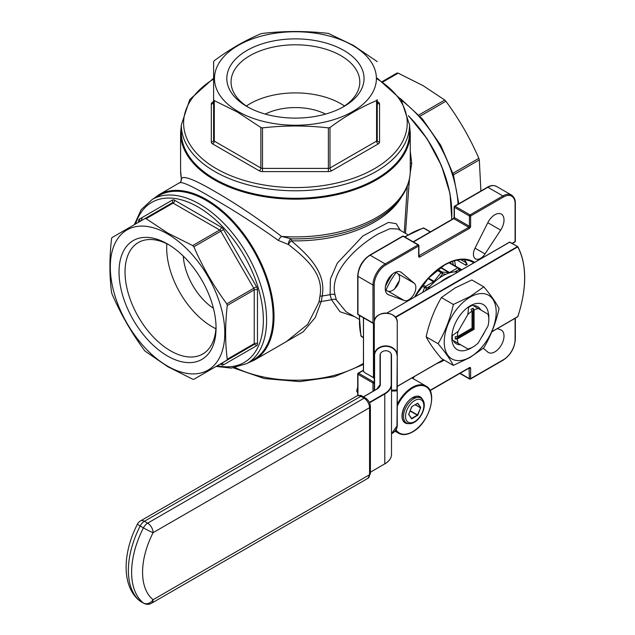 <?xml version="1.0" encoding="UTF-8"?>
<svg xmlns="http://www.w3.org/2000/svg" width="635" height="635" viewBox="0 0 635 635"><rect width="100%" height="100%" fill="white"/><g stroke="black" fill="none" stroke-linecap="round" stroke-linejoin="round"><path stroke-width="0.95" d="M470.559 348.377L473.059 346.932L470.559 348.377A25.837 14.915 -60 0 1 468.63 349.369L467.852 348.917A22.304 12.883 120 0 0 473.059 346.932L473.059 346.932A22.304 12.883 120 0 0 478.266 342.908L487.95 326.136A22.304 12.883 120 0 0 488.831 319.611A22.304 12.883 120 0 0 487.95 314.111L488.251 314.285M480.743 309.951A21.431 12.375 120 0 0 477.687 306.641A21.431 12.375 120 0 0 473.297 305.649M470.146 305.864A25.837 14.915 -60 0 1 472.011 304.911L478.266 308.523A22.304 12.883 120 0 0 474.075 309.959L473.059 308.197A23.741 13.708 120 0 0 471.027 309.372L472.043 311.126L472.043 328.136L457.319 336.637L455.287 336.637A23.741 13.708 120 0 0 455.287 338.979L457.319 338.979A22.304 12.883 120 0 0 458.168 343.329L452.39 339.995A25.837 14.915 -60 0 1 452.39 335.542L458.168 331.303A22.304 12.883 120 0 0 457.319 336.637M488.529 314.444A26.027 15.026 120 0 0 470.217 305.832L470.217 305.832A26.027 15.026 120 0 0 451.81 337.701A26.027 15.026 120 0 0 468.439 349.258M481.33 337.598A26.027 15.026 120 0 0 484.886 331.438M472.043 311.126A22.304 12.883 120 0 0 467.852 314.531L468.63 307.411A25.837 14.915 -60 0 1 470.559 306.181A25.837 14.915 -60 0 1 472.488 305.189L488.728 314.563A25.837 14.915 -60 0 1 488.831 316.73L488.831 319.611M470.217 297.077A36.751 21.217 120 0 0 444.23 342.082A36.751 21.217 120 0 0 470.217 357.084A36.751 21.217 120 0 0 496.197 312.079A36.751 21.217 120 0 0 470.217 297.077M453.342 304.459L470.067 296.521L483.822 286.861C490.855 295.219 495.935 302.45 499.054 308.539C495.935 322.763 490.855 335.851 483.822 347.813L470.067 357.465L453.342 365.403C450.231 359.307 445.151 352.084 438.11 343.726C445.151 331.772 450.231 318.683 453.342 304.459L441.389 297.553C434.348 309.515 429.268 322.604 426.148 336.828C429.268 342.916 434.348 350.147 441.389 358.497L453.342 365.403M483.822 286.861L471.861 279.964L455.136 287.901L441.389 297.553M458.002 271.915A43.061 24.86 120 0 0 454.779 271.883A43.061 24.86 120 0 0 446.024 274.225A43.061 24.86 120 0 0 442.611 275.979A43.061 24.86 120 0 0 439.19 278.17A43.061 24.86 120 0 0 430.435 285.933A43.061 24.86 120 0 0 427.212 289.695M394.398 272.756A12.922 7.461 120 0 0 385.961 284.139A12.922 7.461 120 0 0 387.937 294.489A12.922 7.461 120 0 0 388.62 294.807L404.257 300.538A10.049 5.802 120 0 0 413.774 294.489A10.049 5.802 120 0 0 414.25 283.226L401.471 272.542A12.922 7.461 120 0 0 400.86 272.113A12.922 7.461 120 0 0 394.398 272.756M494.879 214.741A12.922 7.461 120 0 0 487.807 222.702L475.02 248.142A10.049 5.802 120 0 0 475.504 258.858A10.049 5.802 120 0 0 485.021 253.913L500.658 230.124A12.922 7.461 120 0 0 501.34 214.106A12.922 7.461 120 0 0 494.879 214.741M344.503 106.005A64.365 37.163 0 0 0 340.947 103.783A64.365 37.163 0 0 0 246.364 106.005M325.572 114.078A45.934 26.519 0 0 0 265.295 114.078M342.4 107.371A64.365 37.163 0 0 0 359.799 81.955A64.365 37.163 0 0 0 340.947 55.682A64.365 37.163 0 0 0 270.804 47.625A64.365 37.163 0 0 0 231.061 81.955A64.365 37.163 0 0 0 248.46 107.371M343.948 50.483A68.612 39.616 0 0 0 246.912 50.483A68.612 39.616 0 0 0 246.912 106.505L246.912 106.505A68.612 39.616 0 0 0 343.948 106.505A68.612 39.616 0 0 0 343.948 50.483M167.545 243.983A68.612 39.616 -120 0 0 119.023 271.994A68.612 39.616 -120 0 0 167.545 356.029A68.612 39.616 -120 0 0 216.059 328.017A68.612 39.616 -120 0 0 167.545 243.983L167.545 243.983M169.069 244.888A64.365 37.163 -120 0 0 138.359 242.53A64.365 37.163 -120 0 0 128.492 294.108A64.365 37.163 -120 0 0 170.545 350.83A64.365 37.163 -120 0 0 202.724 354.012A64.365 37.163 -120 0 0 216.035 326.239M166.838 243.753A64.365 37.163 -120 0 0 212.201 326.779A64.365 37.163 -120 0 0 215.908 328.74M183.293 256.111A45.934 26.519 -120 0 0 213.431 308.308M238.188 111.546A80.962 46.744 0 0 0 352.679 111.546A80.962 46.744 0 0 0 352.679 45.442A80.962 46.744 0 0 0 238.188 45.442A80.962 46.744 0 0 0 238.188 111.546M260.866 127.492L237.577 112.149L214.289 100.6L214.289 141.105L260.866 168.005L260.866 127.492L262.493 127.881L262.493 168.394L328.374 168.394L328.374 127.881C306.411 125.365 284.456 125.365 262.493 127.881M328.374 127.881L329.994 127.492L329.994 168.005L376.579 141.105L376.579 100.6C361.053 107.045 345.527 116.014 329.994 127.492M376.579 100.6L377.253 99.663L377.253 140.168A2.294 1.326 180 0 1 376.579 141.105A2.294 1.326 -120 0 0 378.206 143.923A4.596 2.651 0 0 0 379.547 142.049L379.547 104.013A4.596 2.651 0 0 0 378.206 102.132L377.253 101.584M379.547 104.013A2.294 1.873 180 0 1 377.253 102.132L377.253 99.663M377.253 61.627L353.29 45.347L328.374 33.409C306.411 30.893 284.456 30.893 262.493 33.409L260.866 33.79C245.237 40.307 229.711 49.268 214.289 60.69L213.614 61.627L213.614 140.168L213.614 61.627M418.878 114.983L444.754 100.044L423.1 85.654L398.169 73.152L382.984 81.923M444.754 100.044L445.897 101.259L420.005 116.213M452.945 173.268L478.838 158.313C470.035 138.041 459.057 119.023 445.897 101.259M478.838 158.313L479.314 159.917L453.438 174.855M480.893 190.992L479.314 159.917M214.741 178.991A114.117 65.881 0 0 0 339.106 193.278A114.117 65.881 0 0 0 409.551 132.405L409.551 124.904A114.117 65.881 180 0 1 339.106 185.777A114.117 65.881 180 0 1 214.741 171.49A114.117 65.881 180 0 1 181.316 124.904L181.316 132.405A114.117 65.881 0 0 0 214.741 178.991M181.308 178.276L180.594 170.601A114.832 66.302 0 0 0 181.451 178.665A4.882 4.834 -135.5 0 1 180.086 182.428C180.753 182.451 181.166 181.07 181.308 178.276L181.451 178.665C183.309 175.316 194.239 179.467 214.233 191.119C236.363 203.787 258.778 218.884 281.472 236.41A4.882 1.46 -52.3 0 0 278.344 240.443L288.417 244.507A4.882 2.675 98 0 1 291.282 238.847L291.306 238.855A4.882 2.675 -82.1 0 0 288.441 244.515L288.417 244.507M167.545 233.902A80.962 46.744 60 0 1 224.79 333.058A80.962 46.744 60 0 1 167.545 366.109A80.962 46.744 60 0 1 110.292 266.954A80.962 46.744 60 0 1 167.545 233.902M220.329 364.006L221.282 364.553A4.596 2.651 -120 0 0 223.583 364.784A2.294 1.873 60 0 0 220.805 363.728L253.746 344.71L193.85 379.293L192.699 379.182L167.767 366.681L144.963 351.076C131.81 333.311 120.825 314.293 112.03 294.021L111.554 292.417C109.371 275.63 109.371 257.699 111.554 238.633L112.03 237.577L171.926 202.994A2.294 1.326 60 0 1 173.077 203.105L146.113 218.678L167.767 233.069L192.699 245.57L219.662 230.005L173.077 203.105A2.294 1.326 120 0 0 174.696 200.295A4.596 2.651 -120 0 0 172.402 200.065L139.462 219.083A4.596 2.651 -120 0 0 138.509 221.186L138.509 222.29M221.131 363.641L253.746 344.71L226.782 360.275L227.259 359.227L254.222 343.662L254.222 289.87L227.259 305.435C225.084 324.62 225.084 342.551 227.259 359.227M227.259 305.435L226.782 303.832L253.746 288.266L220.805 231.211L193.85 246.785C202.652 267.057 213.63 286.075 226.782 303.832M193.85 246.785L192.699 245.57M206.113 200.382A94.742 54.697 60 0 1 268.002 283.869A94.742 54.697 60 0 1 253.484 359.783L246.983 363.53A94.742 54.697 60 0 0 261.509 287.615A94.742 54.697 60 0 0 199.612 204.129A94.742 54.697 60 0 0 152.249 199.438L158.742 195.691A94.742 54.697 60 0 1 206.113 200.382M153.273 198.85L158.79 194.834A95.456 55.11 60 0 1 206.518 199.565A95.456 55.11 60 0 1 268.875 283.678A95.456 55.11 60 0 1 254.246 360.172L286.25 341.693L307.658 324.437L318.984 302.165L319.905 296.378C324.152 274.066 306.411 258.604 288.441 244.515A4.882 1.841 128.6 0 1 291.354 240.848C309.523 256.23 326.342 273.121 322.175 295.974L321.27 301.434L315.254 317.516L303.093 331.914L270.113 351.004M278.344 240.443C255.23 223.988 232.712 209.534 210.78 197.104C191.04 185.476 180.491 180.84 179.141 183.174M354.37 316.548L339.947 311.729L331.51 299.72L330.089 294.664L330.422 279.051L337.256 263.223L362.895 235.958L388.39 222.417L396.145 223.623L400.471 230.457M410.266 151.122L411.726 163.441A4.882 1.183 -5.5 0 1 410.266 163.235M410.194 173.006L411.726 163.441M409.456 178.792L405.471 233.339M457.081 260.167L465.892 265.255L467.201 264.557A1.437 1.072 157 0 1 466.82 264.136L464.407 259.699M407.884 234.736L397.97 229.013L390.073 228.656L378.055 234.021C357.6 245.785 329.105 271.709 335.002 294.743L336.352 299.879L346.051 311.745L359.085 319.27M467.852 314.531L458.168 331.303M357.703 392.922L356.656 391.073L357.703 387.048M356.656 391.073L357.703 391.676M426.148 336.828L438.11 343.726M374.285 390.573L374.285 322.453C373.523 310.301 398.01 310.301 397.248 322.453L397.248 389.961L391.509 390.2M380.309 353.973L380.309 384.373A11.771 6.795 180 0 1 376.865 389.176A11.486 6.628 0 0 0 380.024 384.604L380.024 355.441A5.739 4.691 -0 0 1 385.77 350.75A5.739 4.691 -0 0 1 391.509 355.441L391.509 454.462C391.414 458.16 389.152 461.327 384.723 463.971L384.786 463.836A22.963 13.264 0 0 0 391.509 454.462M380.024 355.671L380.024 385.866M395.859 272.05L398.01 273.844A10.049 5.802 -60 0 1 397.534 285.115A10.049 5.802 -60 0 1 388.017 291.163L385.381 290.195M483.259 348.274L487.807 352.076A12.922 7.461 120 0 0 488.418 352.504A12.922 7.461 120 0 0 501.34 345.043A12.922 7.461 120 0 0 501.34 330.129A12.922 7.461 120 0 0 500.658 329.811L497.372 328.605M413.155 378.666L414.171 376.642M404.241 232.632L407.313 186.158M158.79 194.834L180.086 182.428M141.319 220.662A94.742 54.697 60 0 1 142.264 217.472M146.113 218.678L144.963 218.559L171.926 202.994A2.294 1.873 60 0 0 172.402 200.065M397.018 73.041L382.373 81.494L397.018 73.041L398.169 73.152M213.614 99.663L214.289 100.6M319.905 296.378A4.882 2.619 -169.1 0 1 322.175 295.974A111.966 64.643 0 0 0 330.089 294.664A4.882 2.992 -12.5 0 1 335.002 294.743M375.626 219.718C389.477 211.709 399.351 202.057 405.265 190.738C408.575 184.237 410.25 177.522 410.266 170.601A114.832 66.302 0 0 1 281.472 236.41L291.282 238.847A113.403 65.476 180 0 0 375.626 219.718L375.618 219.726A113.395 65.469 0 0 0 375.618 219.718A113.395 65.469 0 0 1 291.306 238.855L291.354 240.848A111.966 64.643 180 0 0 401.272 197.334M318.984 302.165A4.882 3.358 -173.3 0 1 321.27 301.434A111.403 64.318 0 0 0 331.51 299.72A4.882 3.612 162.9 0 1 336.352 299.879M391.509 390.128L396.962 390.128L397.248 355.275A11.486 9.374 0 0 0 385.77 345.9A11.486 9.374 0 0 0 374.285 355.275L374.285 378.714A2.873 1.659 180 0 0 373.443 377.539L364.371 372.404L373.634 377.666M397.248 358.084L397.248 425.593L397.248 390.906L391.509 391.073M391.509 390.668L396.962 390.668L396.962 390.2M457.319 338.979L474.075 329.303L474.075 309.959M458.168 343.329L467.852 348.917M468.17 307.142L468.63 307.411M451.929 335.272L452.39 335.542M453.2 340.455A21.431 12.375 120 0 0 456.255 343.765A21.431 12.375 120 0 0 460.645 344.757L451.914 339.717A25.837 14.915 -60 0 1 451.818 337.63M451.914 339.717L452.39 339.995M468.154 349.091L460.645 344.757M455.287 338.979L473.059 328.716L473.059 308.197M473.059 328.716L474.075 329.303M397.248 404.328A27.273 15.748 -60 0 1 412.266 387.374A27.273 15.748 -60 0 1 425.902 386.024C438.436 391.906 429.03 423.394 412.552 431.943C407.202 434.943 402.566 435.388 398.629 433.26A27.273 15.748 -60 0 1 395.597 430.474M396.042 429.808A26.702 15.415 120 0 0 412.671 431.681A26.702 15.415 120 0 0 431.546 398.978A26.702 15.415 120 0 0 412.671 388.08A26.702 15.415 120 0 0 397.248 406.194M408.527 423.608A15.073 8.7 -60 0 1 402.225 413.472A15.073 8.7 -60 0 1 412.671 397.573A15.073 8.7 -60 0 1 422.489 399.423M420.457 397.796A14.502 8.374 120 0 0 419.513 397.089L412.552 397.835C403.558 402.36 398.82 419.814 405.011 422.196A14.502 8.374 120 0 0 406.106 422.664M420.862 398.034C428.26 402.622 422.521 417.687 414.401 422.251C411.393 423.926 408.765 424.14 406.503 422.894A14.351 8.287 -60 0 1 404.304 411.393A14.351 8.287 -60 0 1 413.687 398.74A14.351 8.287 -60 0 1 420.862 398.034L418.465 396.645M414.695 400.502A12.922 7.461 120 0 0 405.567 416.322A12.922 7.461 120 0 0 414.695 421.6A12.922 7.461 120 0 0 423.831 405.773A12.922 7.461 120 0 0 414.695 400.502M440.634 281.94A43.061 24.86 -60 0 1 446.262 278.09A43.061 24.86 -60 0 1 451.89 275.439M394.692 288.766A42.775 24.694 -60 0 1 399.272 280.829M399.224 281.027A43.061 24.86 120 0 0 394.835 288.623M458.081 204.168A94.742 54.697 -120 0 0 401.749 100.513M217.392 365.704A92.44 53.372 -120 0 0 262.62 308.412A92.44 53.372 -120 0 0 197.993 206.947A92.44 53.372 -120 0 0 135.572 223.988M213.614 79.026A111.823 64.556 0 0 0 216.36 168.68A111.823 64.556 0 0 0 373.086 169.482A111.823 64.556 0 0 0 377.253 79.026M408.511 115.864A94.885 54.777 60 0 1 451.842 213.566M451.652 219.599A95.456 55.11 -120 0 0 408.559 116.054M250.873 361.291A94.885 54.777 -120 0 0 268.78 286.25A94.885 54.777 -120 0 0 206.113 200.263A94.885 54.777 -120 0 0 156.131 197.199M181.316 129.095A114.26 65.969 0 0 0 214.638 179.054A114.26 65.969 0 0 0 341.789 192.699A114.26 65.969 0 0 0 409.551 129.095M410.266 170.601L410.266 132.874A114.832 66.302 180 0 1 339.376 194.127A114.832 66.302 180 0 1 214.233 179.753A114.832 66.302 180 0 1 180.594 132.874L180.594 170.601M235.299 367.657A93.972 54.253 0 0 0 363.41 363.418M444.222 360.132A58.277 33.647 -60 0 1 436.928 363.506M414.687 296.926A58.277 33.647 -60 0 1 444.635 264.724A58.277 33.647 -60 0 1 474.591 262.334M387.326 294.061L388.62 294.807M454.485 260.787A57.42 33.147 -60 0 1 455.47 266.065M464.526 259.707A57.42 33.147 -60 0 1 467.201 264.557M473.718 262.842A57.42 33.147 120 0 0 472.742 262.231C465.01 257.969 455.581 258.929 444.46 265.12L428.427 278.178L414.949 296.767M385.429 286.456A48.808 28.178 -60 0 1 392.644 273.963M408.781 414.528L411.885 418.767L411.678 418.417L417.306 415.171L410.051 410.98M411.536 418.735L408.686 414.385M408.75 414.203L408.718 414.734M408.718 414.266L411.885 406.583L417.512 403.328L420.672 407.36L417.862 403.36M411.885 418.767L417.862 415.084L420.672 407.36M397.248 386.318L443.413 359.664L397.248 386.318M517.708 316.635L491.855 331.7L517.731 316.762A98.758 57.015 120 0 0 517.731 246.904L395.51 317.468M459.669 270.954L458.724 269.605L454.779 271.883M430.435 285.933L426.49 288.211L425.545 290.655M446.024 274.225L442.611 273.923L439.19 278.17M396.272 272.391A47.371 27.353 120 0 0 385.889 290.385M453.255 264.787A55.983 32.322 120 0 0 452.572 261.382M174.696 200.295L221.282 227.187A4.596 2.651 -120 0 1 223.583 229.616L256.516 286.671L253.746 288.266A2.294 1.326 60 0 1 254.222 289.87A2.294 1.326 0 0 1 257.469 289.87A4.596 2.651 -120 0 0 256.516 286.671M257.469 289.87L257.469 343.662A2.294 1.326 0 0 0 254.222 343.662A2.294 1.326 60 0 1 253.746 344.71A2.294 1.873 60 0 1 256.516 345.765A4.596 2.651 -120 0 0 257.469 343.662M256.516 345.765L223.583 364.784M403.455 236.204A0.865 0.865 0 0 0 402.59 236.204A0.865 0.5 60 0 1 403.027 236.244L370.134 255.23L385.159 263.906L418.044 244.919L403.027 236.244A0.865 0.5 120 0 1 403.455 236.204L418.473 244.872A0.865 0.5 120 0 1 418.656 245.269A0.865 0.5 180 0 1 418.909 245.618L418.909 255.937A0.865 0.5 180 0 1 418.656 256.286A1.722 0.992 120 0 0 419.87 256.992L469.408 228.394A1.722 0.992 120 0 0 470.622 226.282L470.622 215.971L503.507 196.985A16.367 9.446 120 0 1 515.08 203.66L515.08 241.641L512.128 243.34M418.656 256.286L418.656 245.975L385.77 264.962A16.367 9.446 120 0 0 374.198 285.004L374.285 322.921M374.285 382.937L374.198 390.62M429.951 390.414L469.408 367.633A0.865 0.5 60 0 1 469.225 368.022L469.225 367.943M515.08 318.389L515.08 339.622A16.367 9.446 120 0 1 503.507 359.664L470.622 378.651L470.622 368.332A1.722 0.992 120 0 0 469.408 367.633M503.507 196.985A0.865 0.5 60 0 0 502.896 195.929L487.878 187.254L454.993 206.24L470.011 214.916L502.896 195.929A17.224 9.946 -60 0 1 511.508 195.072L496.491 186.404A17.224 9.946 120 0 0 487.878 187.254A0.865 0.5 60 0 0 487.45 187.214L454.557 206.2A0.865 0.5 60 0 1 454.993 206.24A0.865 0.5 120 0 0 454.382 207.296L454.382 217.607L469.408 226.282L469.408 215.971L454.382 207.296A0.865 0.5 0 0 1 454.128 206.947L454.128 217.257A0.865 0.5 -0 0 0 454.382 217.607A0.865 0.5 -60 0 1 453.771 218.662L413.425 241.959M374.198 285.004A0.865 0.5 0 0 1 372.975 285.004L357.957 276.328L357.957 314.301L372.975 322.977L372.975 285.004A17.224 9.946 -60 0 1 385.159 263.906A0.865 0.5 60 0 1 385.77 264.962M430.252 231.958L423.688 228.171A71.771 41.434 120 0 0 405.059 237.133M359.743 315.627A71.771 41.434 120 0 0 361.299 336.24L363.41 337.463M211.312 142.049A4.596 2.651 0 0 0 212.661 143.923A2.294 1.326 120 0 0 214.289 141.105A2.294 1.326 180 0 1 213.614 140.168A2.294 1.873 180 0 1 211.312 142.049L211.312 104.013A2.294 1.873 180 0 0 213.614 102.132L213.812 102.251M213.614 101.584L212.661 102.132A4.596 2.651 0 0 0 211.312 104.013M378.206 143.923L331.621 170.815A4.596 2.651 0 0 1 328.374 171.593L262.493 171.593A4.596 2.651 0 0 1 259.247 170.815L212.661 143.923M460.819 259.675L466.201 262.779M372.975 391.327L372.975 382.984L357.957 374.309L357.957 395.518M487.807 222.702L500.658 230.124M475.02 248.142L485.021 253.913M400.177 271.796L401.471 272.542M398.01 273.844L414.25 283.226M388.017 291.163L404.257 300.538M363.41 370.459L358.569 373.253L373.586 381.929L374.285 381.524M460.113 373.285L469.408 378.651L469.051 368.125M418.909 255.73L468.797 227.338L453.771 218.662A0.865 0.5 60 0 0 453.342 218.623L413.171 241.816M369.53 255.587A0.865 0.5 60 0 1 370.134 255.23A17.224 9.946 120 0 0 357.957 276.328A0.865 0.5 0 0 1 357.703 275.979L357.703 313.952A0.865 0.5 0 0 0 357.957 314.301A0.865 0.5 120 0 0 358.132 314.698L373.158 323.366A0.865 0.5 120 0 0 373.586 323.326A0.865 0.5 -120 0 0 374.198 322.977A0.865 0.5 0 0 1 372.975 322.977A0.865 0.5 120 0 0 373.158 323.366A0.865 0.865 0 0 0 374.015 323.366L374.285 323.215M363.41 370.165L358.132 373.213A0.865 0.865 0 0 0 357.703 373.959A0.865 0.5 180 0 0 357.957 374.309A0.865 0.5 120 0 1 358.569 373.253A0.865 0.5 -120 0 0 357.957 373.61A0.865 0.5 180 0 0 357.703 373.959L357.703 395.597M357.957 275.622A0.865 0.5 0 0 0 357.703 275.979C358.402 267.137 362.402 260.207 369.705 255.191L402.59 236.204M373.586 381.929A0.865 0.5 120 0 0 372.975 382.984A0.865 0.5 180 0 0 374.198 382.984A0.865 0.5 -120 0 0 373.586 381.929M418.044 244.919A0.865 0.5 60 0 1 418.656 245.975A0.865 0.5 180 0 0 418.909 245.618A0.865 0.865 0 0 0 418.473 244.872A0.865 0.5 120 0 0 418.044 244.919M419.87 256.992A0.865 0.5 60 0 0 419.267 255.937A0.865 0.5 -60 0 1 418.902 256.008M470.622 226.282A0.865 0.5 -0 0 1 469.408 226.282A0.865 0.5 -60 0 1 468.797 227.338A0.865 0.5 60 0 1 469.408 228.394M454.382 206.597A0.865 0.5 0 0 0 454.128 206.947A0.865 0.865 0 0 1 454.557 206.2A0.865 0.5 60 0 0 454.382 206.597M469.281 367.983A0.865 0.5 -60 0 1 469.408 368.332A0.865 0.5 180 0 0 470.622 368.332M469.408 215.971A0.865 0.5 0 0 0 470.622 215.971A0.865 0.5 60 0 0 470.011 214.916A0.865 0.5 120 0 0 469.408 215.971M469.408 378.651A0.865 0.5 120 0 0 470.011 379A0.865 0.5 60 0 0 470.622 378.651A0.865 0.5 180 0 1 469.408 378.651M503.507 359.664A0.865 0.5 60 0 1 503.333 360.053L470.448 379.039A0.865 0.865 0 0 1 469.582 379.039L459.867 373.428M515.08 202.962A0.865 0.5 180 0 1 515.08 203.66M515.08 339.622A0.865 0.5 0 0 0 515.334 339.265C514.636 348.107 510.635 355.036 503.333 360.053M515.334 241.284A0.865 0.5 180 0 1 515.08 241.641A0.865 0.5 -120 0 1 514.898 242.03A0.865 0.865 0 0 0 515.334 241.284L515.334 203.311C515.406 199.62 514.128 196.874 511.508 195.072M514.469 241.991A0.865 0.5 -120 0 0 514.898 242.03L512.381 243.483M360.894 335.748A1.437 1.016 -15.4 0 0 361.299 336.24A1.437 0.826 120 0 0 361.553 336.606A1.437 1.437 0 0 1 360.894 335.748L359.291 315.365M430.435 231.846L424.14 228.211A1.437 0.826 120 0 0 423.688 228.171A1.437 1.016 -104.6 0 0 423.061 228.068L404.614 236.871M221.282 227.187A2.294 1.326 120 0 1 219.662 230.005A2.294 1.326 60 0 1 220.805 231.211L223.583 229.616M139.017 221.996A2.294 1.873 60 0 0 139.462 219.083M221.282 364.553A2.294 1.326 120 0 0 220.996 363.649M139.144 221.885A2.294 1.326 0 0 0 138.509 221.186M262.493 171.593L262.493 168.394A2.294 1.326 180 0 1 260.866 168.005A2.294 1.326 -60 0 1 259.247 170.815M331.621 170.815A2.294 1.326 -120 0 1 329.994 168.005A2.294 1.326 180 0 1 328.374 168.394L328.374 171.593M212.661 102.132A2.294 1.326 -120 0 0 213.582 102.338M377.253 140.168A2.294 1.873 180 0 0 379.547 142.049M377.277 102.338A2.294 1.326 120 0 0 378.206 102.132M465.892 265.255A1.437 0.826 -60 0 1 466.503 263.422M461.748 269.748L458.724 268.002M440.801 267.422L449.62 272.518L457.708 267.843L448.977 262.803M437.84 269.565L442.103 272.026L449.112 272.653L440.46 267.66M428.498 278.106L434.078 281.329L441.087 272.613L436.975 270.24M422.759 284.885L425.482 286.456L433.57 281.781L428.046 278.59M415.822 295.243L416.711 295.759M422.775 292.259L424.601 287.544L421.918 285.996M415.965 296.188L415.449 295.886M424.601 287.544L426.49 288.211A1.437 0.826 60 0 0 425.482 286.456A1.437 0.826 120 0 0 424.601 287.544M434.697 281.757L434.078 281.329A1.437 0.826 -60 0 1 433.57 281.781A1.437 0.826 60 0 1 434.11 282.281M441.087 272.613L442.611 273.923A1.437 1.135 95.1 0 0 442.103 272.026A1.437 0.826 120 0 0 441.087 272.613M458.589 267.922A1.437 0.826 120 0 0 458.422 267.772A1.437 0.826 120 0 0 457.708 267.843A1.437 0.826 -120 0 1 458.724 269.605A1.437 1.135 -35.1 0 0 458.589 267.922M449.953 272.772A1.437 0.826 60 0 0 449.62 272.518A1.437 0.826 -60 0 1 449.112 272.653A1.437 1.135 95.1 0 1 449.429 272.931M370.395 472.234L384.786 463.836L384.786 393.986L369.554 402.773M391.224 384.373L391.509 384.604A22.963 13.264 180 0 1 384.786 393.986L384.58 393.629A22.677 13.097 0 0 0 391.224 384.373L391.224 353.973M369.387 402.407L384.58 393.629M395.256 317.143L517.525 246.555L509.81 242.102L386.953 313.031A22.677 13.097 0 0 0 386.89 313.071M376.666 389.295L363.498 396.899M517.803 246.745A99.044 57.182 -60 0 1 524.621 277.733M509.611 242.213L517.612 246.523M367.951 478.282A7.755 4.477 60 0 0 369.554 474.734L369.554 407.694L153.106 532.662A64.024 36.965 120 0 0 153.106 599.702L369.554 474.734A2.873 1.659 0 0 0 370.395 473.559L367.951 478.282L151.503 603.25A7.755 4.477 60 0 0 153.106 599.702A7.755 6.302 128.8 0 1 143.423 603.02A71.771 41.434 -60 0 1 143.423 527.868L140.176 525.994A71.771 41.434 120 0 0 140.176 601.147L143.423 603.02A7.755 4.477 120 0 0 143.748 603.25A7.755 7.755 0 0 0 151.503 603.25M365.514 398.058C368.538 400.074 370.165 402.9 370.395 406.519A2.873 1.659 180 0 1 369.554 407.694A7.755 4.477 -120 0 0 364.077 398.201L360.831 396.327L144.375 521.295L147.63 523.169L364.077 398.201A2.873 1.659 -60 0 1 365.514 398.058L362.267 396.184A2.873 1.659 120 0 0 360.831 396.327A7.755 4.477 -120 0 0 356.949 395.938C359.497 395.145 361.267 395.232 362.267 396.184M137.477 524.097A7.755 0.564 -153 0 0 140.176 525.994A7.755 4.477 120 0 1 144.375 521.295A7.755 4.477 -120 0 0 140.502 520.906A7.755 7.755 0 0 0 137.477 524.097C122.484 553.085 121.515 586.311 139.517 600.702A7.755 7.755 0 0 0 140.502 601.377L143.748 603.25M140.502 601.377A7.755 4.477 120 0 1 140.176 601.147A7.755 6.302 128.8 0 1 139.517 600.702M147.63 523.169A7.755 4.477 120 0 0 143.423 527.868A7.755 0.564 -153 0 0 153.106 532.662A7.755 4.477 -120 0 0 147.63 523.169M363.41 396.843L376.722 389.16L380.309 384.373M491.8 331.827L517.803 316.73C526.994 288.092 526.986 264.731 517.779 246.65L509.667 242.086L386.953 313.031M391.509 433.61A11.2 9.144 180 0 0 396.962 425.76L397.248 390.906M396.962 355.441A11.2 9.144 180 0 0 385.77 346.297A11.2 9.144 180 0 0 374.571 355.441L374.571 390.406M397.248 322.453A11.486 9.374 180 0 0 385.77 313.079A11.486 9.374 180 0 0 374.285 322.453M396.962 425.76L397.248 425.593A11.486 9.374 0 0 1 391.509 433.713M374.285 378.714L373.499 377.674L364.371 372.404L363.41 370.745L363.498 317.794L363.498 370.864A1.151 0.667 -120 0 0 364.307 372.269M373.443 323.469L373.443 377.539M363.41 317.746L363.498 370.864M417.449 403.431L411.885 406.583L417.512 403.328M415.409 404.646L420.299 407.702L415.203 404.757M410.154 410.718L417.481 414.949L420.672 407.829M417.862 415.084L417.512 415.52M411.559 406.948L408.757 414.457L411.567 418.457M398.629 433.26L395.018 431.181M406.503 422.894L404.106 421.513M394.581 288.869L399.312 280.678M400.375 98.536L422.402 118.92L440.801 145.383L453.43 174.808L458.787 203.764M216.13 366.427L231.283 368.102L246.983 363.53M409.551 124.904L401.082 99.528L377.253 78.208M408.456 115.641L427.172 138.875L441.515 165.775L450.017 193.604L451.81 219.512M248.007 362.942L254.246 360.172M410.266 132.874L409.551 125.436M363.41 364.45L334.296 376.706L299.625 381.619L264.351 378.555L233.529 367.903M357.703 313.952A0.865 0.865 0 0 0 358.132 314.698M453.342 218.623L454.128 217.257M430.062 390.636L469.225 368.022M487.45 187.214C490.609 185.301 493.625 185.031 496.491 186.404M515.334 318.238L515.334 339.265M181.316 125.436L180.594 132.874M213.614 78.208L189.786 99.528L181.316 124.904M134.31 224.711L141.192 209.653L152.249 199.438M424.14 228.211A1.437 1.437 0 0 0 423.061 228.068M363.41 337.677L361.553 336.606M461.804 269.724L449.453 262.596M458.422 267.772A1.437 1.437 0 0 1 458.883 268.192L460.494 270.478M370.395 406.519L370.395 473.559M356.949 395.938L140.502 520.906M443.492 359.712L397.248 386.413M397.248 425.593L391.509 433.761M391.509 390.255L396.962 390.255M425.902 386.024L411.909 377.952"/></g></svg>
